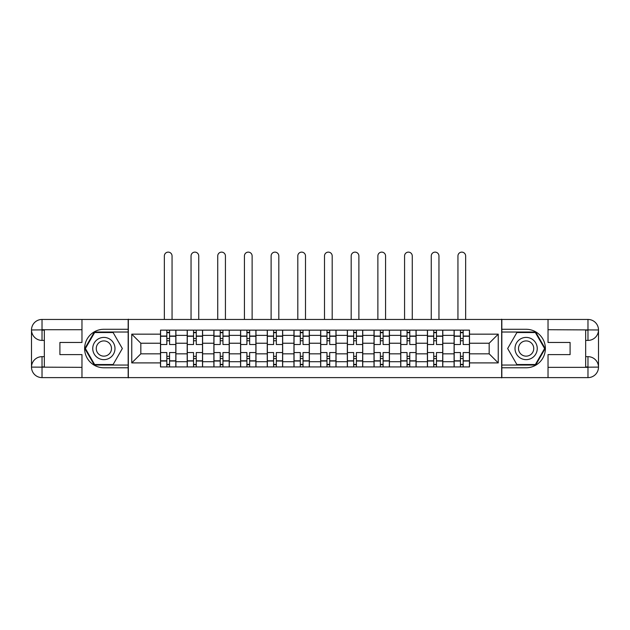 <?xml version="1.0" encoding="UTF-8"?>
<svg xmlns="http://www.w3.org/2000/svg" width="630" height="630" viewBox="0 0 630 630"><rect width="100%" height="100%" fill="white"/><g stroke="black" fill="none" stroke-linecap="round" stroke-linejoin="round"><path stroke-width="0.94" d="M77.356 377.622L552.644 377.622M552.644 319.449L77.356 319.449M187.197 366.928L187.197 335.357L175.904 335.357L175.904 366.928M175.904 335.357L175.904 330.144M187.197 335.357L187.197 330.144M202.592 330.144L202.592 366.928M213.885 366.928L213.885 330.144M229.281 330.144L229.281 366.928M240.573 366.928L240.573 330.144M255.977 330.144L255.977 366.928M267.262 366.928L267.262 330.144M282.665 330.144L282.665 366.928M293.958 366.928L293.958 330.144M309.354 330.144L309.354 366.928M320.646 366.928L320.646 330.144M336.042 330.144L336.042 366.928M347.335 366.928L347.335 330.144M362.738 330.144L362.738 366.928M374.023 366.928L374.023 330.144M389.427 330.144L389.427 366.928M400.719 366.928L400.719 330.144M416.115 330.144L416.115 366.928M427.408 366.928L427.408 330.144M442.803 330.144L442.803 366.928M454.096 366.928L454.096 330.144M454.096 353.839L442.803 353.839M427.408 353.839L416.115 353.839M400.719 353.839L389.427 353.839M374.023 353.839L362.738 353.839M347.335 353.839L336.042 353.839M320.646 353.839L309.354 353.839M293.958 353.839L282.665 353.839M267.262 353.839L255.977 353.839M240.573 353.839L229.281 353.839M213.885 353.839L202.592 353.839M187.197 353.839L175.904 353.839M454.096 343.232L442.803 343.232M427.408 343.232L416.115 343.232M400.719 343.232L389.427 343.232M374.023 343.232L362.738 343.232M347.335 343.232L336.042 343.232M320.646 343.232L309.354 343.232M293.958 343.232L282.665 343.232M267.262 343.232L255.977 343.232M240.573 343.232L229.281 343.232M213.885 343.232L202.592 343.232M187.197 343.232L175.904 343.232M140.829 353.839L160.5 353.839L160.5 343.232L140.829 343.232L140.829 353.839L131.757 362.904L131.757 334.16L160.5 334.16L160.5 343.232M469.5 343.232L469.5 353.839L489.171 353.839L489.171 343.232L469.5 343.232L469.5 330.144L160.5 330.144L160.5 334.16M469.5 334.16L498.243 334.16L498.243 362.904L469.5 362.904L469.5 353.839M160.5 353.839L160.5 366.928L469.5 366.928L469.5 362.904M160.5 362.904L131.757 362.904M501.661 377.874L501.661 319.19M128.339 377.874L128.339 319.19M169.572 364.361L166.832 364.361M166.832 332.711L169.572 332.711M196.261 364.361L193.528 364.361M193.528 332.711L196.261 332.711M222.949 364.361L220.216 364.361M220.216 332.711L222.949 332.711M249.645 364.361L246.905 364.361M246.905 332.711L249.645 332.711M276.334 364.361L273.593 364.361M273.593 332.711L276.334 332.711M303.022 364.361L300.289 364.361M300.289 332.711L303.022 332.711M329.71 364.361L326.978 364.361M326.978 332.711L329.71 332.711M356.407 364.361L353.666 364.361M353.666 332.711L356.407 332.711M383.095 364.361L380.355 364.361M380.355 332.711L383.095 332.711M409.784 364.361L407.051 364.361M407.051 332.711L409.784 332.711M436.472 364.361L433.739 364.361M433.739 332.711L436.472 332.711M463.168 364.361L460.428 364.361M460.428 332.711L463.168 332.711M131.757 334.16L140.829 343.232M489.171 353.839L498.243 362.904M489.171 343.232L498.243 334.16M175.817 366.928L175.817 344.516L169.572 344.516L169.572 330.144M166.832 330.144L166.832 344.516L160.587 344.516L160.587 330.144M172.053 319.19L172.053 255.977A3.851 3.851 0 0 0 168.202 252.126A3.851 3.851 0 0 0 164.351 255.977L164.351 319.19M175.817 344.516L175.817 330.144M160.587 366.928L160.587 352.556L166.832 352.556L166.832 366.928M169.572 366.928L169.572 352.556L175.817 352.556M166.832 340.751L169.572 340.751M160.587 352.556L160.587 344.516M169.572 356.32L166.832 356.32M169.572 364.699L166.832 364.699M166.832 358.541L169.572 358.541M169.572 338.523L166.832 338.523M166.832 332.364L169.572 332.364M44.328 340.405L42.021 340.405A10.521 10.521 0 0 1 31.5 329.97A10.521 10.521 0 0 1 42.021 319.449L128.166 319.449L128.166 329.285L103.871 329.285A19.247 19.247 0 0 0 84.625 348.532A19.247 19.247 0 0 0 103.871 367.778L128.166 367.778L128.166 377.622L42.021 377.622A10.521 10.521 0 0 1 31.5 367.101A10.521 10.521 0 0 1 42.021 356.659L44.328 356.659M128.166 367.778L128.166 329.285M81.971 319.449L81.971 342.46L59.905 342.46L59.905 354.611L81.971 354.611L81.971 377.622M81.971 329.71L42.021 329.71L42.021 340.405A10.521 10.521 0 0 1 31.5 329.97L31.5 367.101L81.971 367.353M42.021 367.353L42.021 377.622A10.521 10.521 0 0 1 31.5 367.101A10.521 10.521 0 0 1 42.021 356.659L42.021 366.928L44.328 366.928L44.328 330.144L42.021 330.144M128.166 332.026L94.343 332.026L84.806 348.532L94.343 365.046L128.166 365.046M42.021 340.405A10.521 10.521 0 0 1 31.5 329.97L41.753 329.892M585.672 356.659L587.979 356.659A10.521 10.521 0 0 1 598.5 367.101A10.521 10.521 0 0 1 587.979 377.622L501.834 377.622L501.834 367.778L526.129 367.778A19.247 19.247 0 0 0 545.375 348.532A19.247 19.247 0 0 0 526.129 329.285L501.834 329.285L501.834 319.449L587.979 319.449A10.521 10.521 0 0 1 598.5 329.97A10.521 10.521 0 0 1 587.979 340.405L585.672 340.405M501.834 329.285L501.834 367.778M548.029 377.622L548.029 354.611L570.095 354.611L570.095 342.46L548.029 342.46L548.029 319.449M548.029 367.353L587.979 367.353L587.979 356.659A10.521 10.521 0 0 1 598.5 367.101L598.5 329.97L548.029 329.71M587.979 329.71L587.979 319.449A10.521 10.521 0 0 1 598.5 329.97A10.521 10.521 0 0 1 587.979 340.405L587.979 330.144L585.672 330.144L585.672 366.928L587.979 366.928M501.834 365.046L535.658 365.046L545.194 348.532L535.658 332.026L501.834 332.026M587.979 356.659A10.521 10.521 0 0 1 598.5 367.101L588.247 367.18M92.752 348.532A11.119 11.119 0 0 0 103.871 359.651A11.119 11.119 0 0 0 114.991 348.532A11.119 11.119 0 0 0 103.871 337.412A11.119 11.119 0 0 0 92.752 348.532M96.256 348.532A7.615 7.615 0 0 0 103.871 356.147A7.615 7.615 0 0 0 111.486 348.532A7.615 7.615 0 0 0 103.871 340.917A7.615 7.615 0 0 0 96.256 348.532M113.109 332.538L122.346 348.532L113.109 364.534L94.634 364.534L85.396 348.532L94.634 332.538L113.109 332.538M515.009 348.532A11.119 11.119 0 0 0 526.129 359.651A11.119 11.119 0 0 0 537.248 348.532A11.119 11.119 0 0 0 526.129 337.412A11.119 11.119 0 0 0 515.009 348.532M518.514 348.532A7.615 7.615 0 0 0 526.129 356.147A7.615 7.615 0 0 0 533.744 348.532A7.615 7.615 0 0 0 526.129 340.917A7.615 7.615 0 0 0 518.514 348.532M535.366 332.538L544.603 348.532L535.366 364.534L516.891 364.534L507.654 348.532L516.891 332.538L535.366 332.538M202.506 366.928L202.506 344.516L196.261 344.516L196.261 330.144M193.528 330.144L193.528 344.516L187.283 344.516L187.283 330.144M198.741 319.19L198.741 255.977A3.851 3.851 0 0 0 194.89 252.126A3.851 3.851 0 0 0 191.047 255.977L191.047 319.19M202.506 344.516L202.506 330.144M187.283 366.928L187.283 352.556L193.528 352.556L193.528 366.928M196.261 366.928L196.261 352.556L202.506 352.556M193.528 340.751L196.261 340.751M187.283 352.556L187.283 344.516M196.261 356.32L193.528 356.32M196.261 364.699L193.528 364.699M193.528 358.541L196.261 358.541M196.261 338.523L193.528 338.523M193.528 332.364L196.261 332.364M229.194 366.928L229.194 344.516L222.949 344.516L222.949 330.144M220.216 330.144L220.216 344.516L213.972 344.516L213.972 330.144M225.43 319.19L225.43 255.977A3.851 3.851 0 0 0 221.587 252.126A3.851 3.851 0 0 0 217.736 255.977L217.736 319.19M229.194 344.516L229.194 330.144M213.972 366.928L213.972 352.556L220.216 352.556L220.216 366.928M222.949 366.928L222.949 352.556L229.194 352.556M220.216 340.751L222.949 340.751M213.972 352.556L213.972 344.516M222.949 356.32L220.216 356.32M222.949 364.699L220.216 364.699M220.216 358.541L222.949 358.541M222.949 338.523L220.216 338.523M220.216 332.364L222.949 332.364M255.89 366.928L255.89 344.516L249.645 344.516L249.645 330.144M246.905 330.144L246.905 344.516L240.66 344.516L240.66 330.144M252.126 319.19L252.126 255.977A3.851 3.851 0 0 0 248.275 252.126A3.851 3.851 0 0 0 244.424 255.977L244.424 319.19M255.89 344.516L255.89 330.144M240.66 366.928L240.66 352.556L246.905 352.556L246.905 366.928M249.645 366.928L249.645 352.556L255.89 352.556M246.905 340.751L249.645 340.751M240.66 352.556L240.66 344.516M249.645 356.32L246.905 356.32M249.645 364.699L246.905 364.699M246.905 358.541L249.645 358.541M249.645 338.523L246.905 338.523M246.905 332.364L249.645 332.364M282.579 366.928L282.579 344.516L276.334 344.516L276.334 330.144M273.593 330.144L273.593 344.516L267.348 344.516L267.348 330.144M278.814 319.19L278.814 255.977A3.851 3.851 0 0 0 274.964 252.126A3.851 3.851 0 0 0 271.113 255.977L271.113 319.19M282.579 344.516L282.579 330.144M267.348 366.928L267.348 352.556L273.593 352.556L273.593 366.928M276.334 366.928L276.334 352.556L282.579 352.556M273.593 340.751L276.334 340.751M267.348 352.556L267.348 344.516M276.334 356.32L273.593 356.32M276.334 364.699L273.593 364.699M273.593 358.541L276.334 358.541M276.334 338.523L273.593 338.523M273.593 332.364L276.334 332.364M309.267 366.928L309.267 344.516L303.022 344.516L303.022 330.144M300.289 330.144L300.289 344.516L294.045 344.516L294.045 330.144M305.503 319.19L305.503 255.977A3.851 3.851 0 0 0 301.652 252.126A3.851 3.851 0 0 0 297.809 255.977L297.809 319.19M309.267 344.516L309.267 330.144M294.045 366.928L294.045 352.556L300.289 352.556L300.289 366.928M303.022 366.928L303.022 352.556L309.267 352.556M300.289 340.751L303.022 340.751M294.045 352.556L294.045 344.516M303.022 356.32L300.289 356.32M303.022 364.699L300.289 364.699M300.289 358.541L303.022 358.541M303.022 338.523L300.289 338.523M300.289 332.364L303.022 332.364M335.955 366.928L335.955 344.516L329.71 344.516L329.71 330.144M326.978 330.144L326.978 344.516L320.733 344.516L320.733 330.144M332.191 319.19L332.191 255.977A3.851 3.851 0 0 0 328.348 252.126A3.851 3.851 0 0 0 324.497 255.977L324.497 319.19M335.955 344.516L335.955 330.144M320.733 366.928L320.733 352.556L326.978 352.556L326.978 366.928M329.71 366.928L329.71 352.556L335.955 352.556M326.978 340.751L329.71 340.751M320.733 352.556L320.733 344.516M329.71 356.32L326.978 356.32M329.71 364.699L326.978 364.699M326.978 358.541L329.71 358.541M329.71 338.523L326.978 338.523M326.978 332.364L329.71 332.364M362.652 366.928L362.652 344.516L356.407 344.516L356.407 330.144M353.666 330.144L353.666 344.516L347.421 344.516L347.421 330.144M358.887 319.19L358.887 255.977A3.851 3.851 0 0 0 355.036 252.126A3.851 3.851 0 0 0 351.186 255.977L351.186 319.19M362.652 344.516L362.652 330.144M347.421 366.928L347.421 352.556L353.666 352.556L353.666 366.928M356.407 366.928L356.407 352.556L362.652 352.556M353.666 340.751L356.407 340.751M347.421 352.556L347.421 344.516M356.407 356.32L353.666 356.32M356.407 364.699L353.666 364.699M353.666 358.541L356.407 358.541M356.407 338.523L353.666 338.523M353.666 332.364L356.407 332.364M389.34 366.928L389.34 344.516L383.095 344.516L383.095 330.144M380.355 330.144L380.355 344.516L374.11 344.516L374.11 330.144M385.576 319.19L385.576 255.977A3.851 3.851 0 0 0 381.725 252.126A3.851 3.851 0 0 0 377.874 255.977L377.874 319.19M389.34 344.516L389.34 330.144M374.11 366.928L374.11 352.556L380.355 352.556L380.355 366.928M383.095 366.928L383.095 352.556L389.34 352.556M380.355 340.751L383.095 340.751M374.11 352.556L374.11 344.516M383.095 356.32L380.355 356.32M383.095 364.699L380.355 364.699M380.355 358.541L383.095 358.541M383.095 338.523L380.355 338.523M380.355 332.364L383.095 332.364M416.028 366.928L416.028 344.516L409.784 344.516L409.784 330.144M407.051 330.144L407.051 344.516L400.806 344.516L400.806 330.144M412.264 319.19L412.264 255.977A3.851 3.851 0 0 0 408.413 252.126A3.851 3.851 0 0 0 404.57 255.977L404.57 319.19M416.028 344.516L416.028 330.144M400.806 366.928L400.806 352.556L407.051 352.556L407.051 366.928M409.784 366.928L409.784 352.556L416.028 352.556M407.051 340.751L409.784 340.751M400.806 352.556L400.806 344.516M409.784 356.32L407.051 356.32M409.784 364.699L407.051 364.699M407.051 358.541L409.784 358.541M409.784 338.523L407.051 338.523M407.051 332.364L409.784 332.364M442.717 366.928L442.717 344.516L436.472 344.516L436.472 330.144M433.739 330.144L433.739 344.516L427.494 344.516L427.494 330.144M438.952 319.19L438.952 255.977A3.851 3.851 0 0 0 435.109 252.126A3.851 3.851 0 0 0 431.259 255.977L431.259 319.19M442.717 344.516L442.717 330.144M427.494 366.928L427.494 352.556L433.739 352.556L433.739 366.928M436.472 366.928L436.472 352.556L442.717 352.556M433.739 340.751L436.472 340.751M427.494 352.556L427.494 344.516M436.472 356.32L433.739 356.32M436.472 364.699L433.739 364.699M433.739 358.541L436.472 358.541M436.472 338.523L433.739 338.523M433.739 332.364L436.472 332.364M469.413 366.928L469.413 344.516L463.168 344.516L463.168 330.144M460.428 330.144L460.428 344.516L454.183 344.516L454.183 330.144M465.649 319.19L465.649 255.977A3.851 3.851 0 0 0 461.798 252.126A3.851 3.851 0 0 0 457.947 255.977L457.947 319.19M469.413 344.516L469.413 330.144M454.183 366.928L454.183 352.556L460.428 352.556L460.428 366.928M463.168 366.928L463.168 352.556L469.413 352.556M460.428 340.751L463.168 340.751M454.183 352.556L454.183 344.516M463.168 356.32L460.428 356.32M463.168 364.699L460.428 364.699M460.428 358.541L463.168 358.541M463.168 338.523L460.428 338.523M460.428 332.364L463.168 332.364M427.408 335.357L416.115 335.357M400.719 335.357L389.427 335.357M374.023 335.357L362.738 335.357M347.335 335.357L336.042 335.357M320.646 335.357L309.354 335.357M293.958 335.357L282.665 335.357M267.262 335.357L255.977 335.357M240.573 335.357L229.281 335.357M213.885 335.357L202.592 335.357M454.096 335.357L442.803 335.357M427.408 361.707L416.115 361.707M400.719 361.707L389.427 361.707M374.023 361.707L362.738 361.707M347.335 361.707L336.042 361.707M320.646 361.707L309.354 361.707M293.958 361.707L282.665 361.707M267.262 361.707L255.977 361.707M240.573 361.707L229.281 361.707M213.885 361.707L202.592 361.707M187.197 361.707L175.904 361.707M454.096 361.707L442.803 361.707M175.817 336.042L169.572 336.042M166.832 336.042L160.587 336.042M166.832 336.27L160.587 336.27M166.832 360.793L160.587 360.793M166.832 361.022L160.587 361.022M175.817 361.022L169.572 361.022M175.817 336.27L169.572 336.27M175.817 360.793L169.572 360.793M31.5 367.101A10.521 10.521 0 0 1 42.021 356.659M31.5 329.97A10.521 10.521 0 0 1 42.021 319.449L42.021 329.71M598.5 329.97A10.521 10.521 0 0 1 587.979 340.405M598.5 367.101A10.521 10.521 0 0 1 587.979 377.622L587.979 367.353M202.506 336.042L196.261 336.042M193.528 336.042L187.283 336.042M193.528 336.27L187.283 336.27M193.528 360.793L187.283 360.793M193.528 361.022L187.283 361.022M202.506 361.022L196.261 361.022M202.506 336.27L196.261 336.27M202.506 360.793L196.261 360.793M229.194 336.042L222.949 336.042M220.216 336.042L213.972 336.042M220.216 336.27L213.972 336.27M220.216 360.793L213.972 360.793M220.216 361.022L213.972 361.022M229.194 361.022L222.949 361.022M229.194 336.27L222.949 336.27M229.194 360.793L222.949 360.793M255.89 336.042L249.645 336.042M246.905 336.042L240.66 336.042M246.905 336.27L240.66 336.27M246.905 360.793L240.66 360.793M246.905 361.022L240.66 361.022M255.89 361.022L249.645 361.022M255.89 336.27L249.645 336.27M255.89 360.793L249.645 360.793M282.579 336.042L276.334 336.042M273.593 336.042L267.348 336.042M273.593 336.27L267.348 336.27M273.593 360.793L267.348 360.793M273.593 361.022L267.348 361.022M282.579 361.022L276.334 361.022M282.579 336.27L276.334 336.27M282.579 360.793L276.334 360.793M309.267 336.042L303.022 336.042M300.289 336.042L294.045 336.042M300.289 336.27L294.045 336.27M300.289 360.793L294.045 360.793M300.289 361.022L294.045 361.022M309.267 361.022L303.022 361.022M309.267 336.27L303.022 336.27M309.267 360.793L303.022 360.793M335.955 336.042L329.71 336.042M326.978 336.042L320.733 336.042M326.978 336.27L320.733 336.27M326.978 360.793L320.733 360.793M326.978 361.022L320.733 361.022M335.955 361.022L329.71 361.022M335.955 336.27L329.71 336.27M335.955 360.793L329.71 360.793M362.652 336.042L356.407 336.042M353.666 336.042L347.421 336.042M353.666 336.27L347.421 336.27M353.666 360.793L347.421 360.793M353.666 361.022L347.421 361.022M362.652 361.022L356.407 361.022M362.652 336.27L356.407 336.27M362.652 360.793L356.407 360.793M389.34 336.042L383.095 336.042M380.355 336.042L374.11 336.042M380.355 336.27L374.11 336.27M380.355 360.793L374.11 360.793M380.355 361.022L374.11 361.022M389.34 361.022L383.095 361.022M389.34 336.27L383.095 336.27M389.34 360.793L383.095 360.793M416.028 336.042L409.784 336.042M407.051 336.042L400.806 336.042M407.051 336.27L400.806 336.27M407.051 360.793L400.806 360.793M407.051 361.022L400.806 361.022M416.028 361.022L409.784 361.022M416.028 336.27L409.784 336.27M416.028 360.793L409.784 360.793M442.717 336.042L436.472 336.042M433.739 336.042L427.494 336.042M433.739 336.27L427.494 336.27M433.739 360.793L427.494 360.793M433.739 361.022L427.494 361.022M442.717 361.022L436.472 361.022M442.717 336.27L436.472 336.27M442.717 360.793L436.472 360.793M469.413 336.042L463.168 336.042M460.428 336.042L454.183 336.042M460.428 336.27L454.183 336.27M460.428 360.793L454.183 360.793M460.428 361.022L454.183 361.022M469.413 361.022L463.168 361.022M469.413 336.27L463.168 336.27M469.413 360.793L463.168 360.793"/></g></svg>
